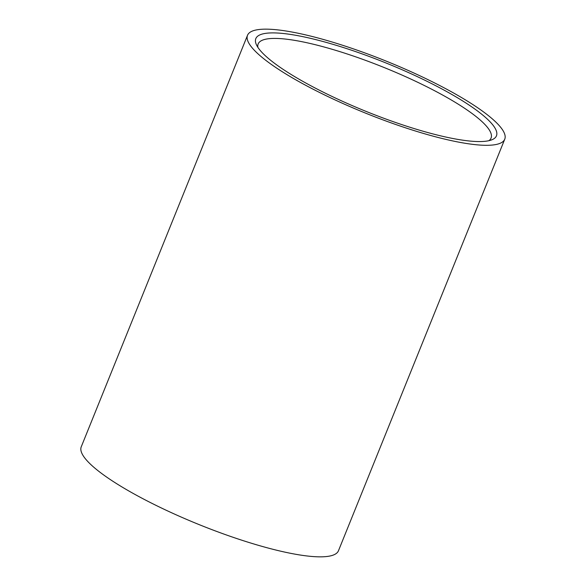 <?xml version="1.0" encoding="UTF-8"?>
<svg xmlns="http://www.w3.org/2000/svg" width="586" height="586" viewBox="0 0 586 586"><rect width="100%" height="100%" fill="white"/><g stroke="black" fill="none" stroke-linecap="round" stroke-linejoin="round"><path stroke-width="0.88" d="M425.348 131.872A129.77 26.172 -158 0 1 256.382 44.661A129.77 26.172 -158 0 1 326.922 42.588A129.77 26.172 -158 0 1 455.718 96.712A129.77 26.172 -158 0 1 491.852 139.798A129.77 26.172 -158 0 1 425.348 131.872M488.87 140.699A125.602 25.337 22 0 0 491.068 138.062A125.602 25.337 22 0 0 326.973 47.796A125.602 25.337 22 0 0 258.148 43.957A125.602 25.337 22 0 0 257.899 47.378M247.526 35.27L81.249 446.81A138.714 27.982 22 0 0 262.469 546.489A138.714 27.982 22 0 0 338.474 550.73L504.751 139.19A138.714 27.982 22 0 0 323.531 39.511A138.714 27.982 22 0 0 247.526 35.27A138.714 27.982 22 0 0 428.747 134.948A138.714 27.982 22 0 0 504.751 139.19"/></g></svg>
